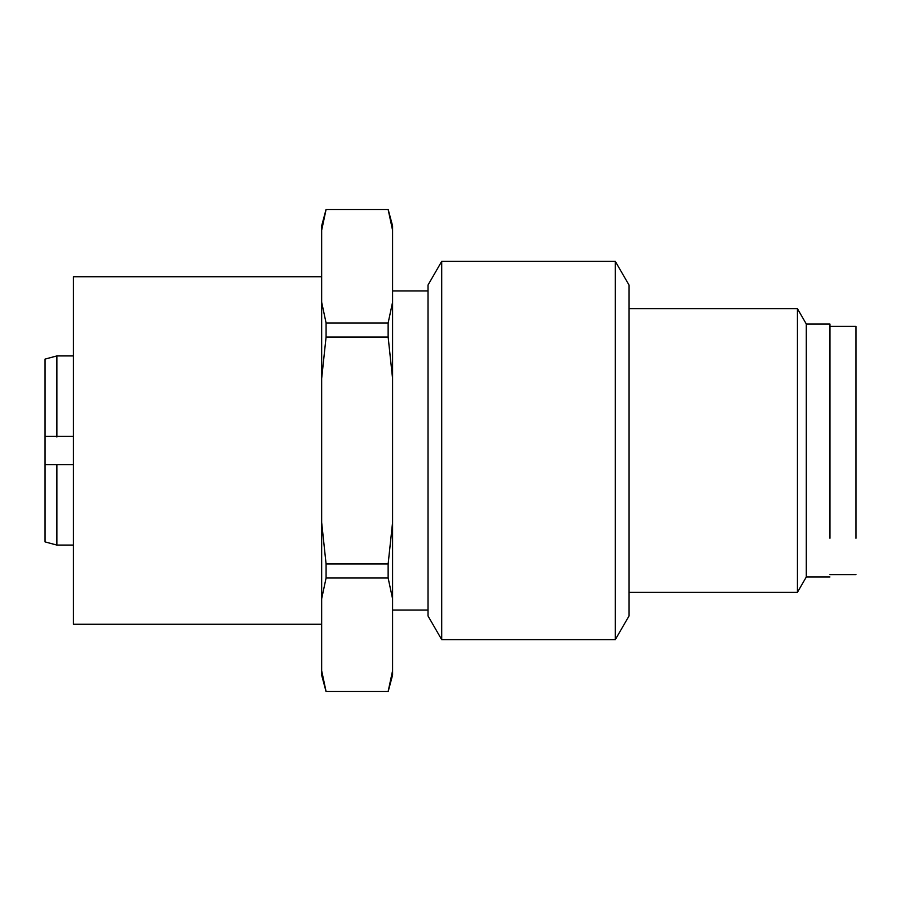 <?xml version="1.0" encoding="UTF-8"?>
<svg xmlns="http://www.w3.org/2000/svg" width="901" height="901" viewBox="0 0 901 901"><rect width="100%" height="100%" fill="white"/><g stroke="black" fill="none" stroke-linecap="round" stroke-linejoin="round"><path stroke-width="1.35" d="M441.693 639.631L428.043 615.991L428.043 285.009L441.693 261.369L615.338 261.369L615.338 639.631L441.693 639.631L441.693 261.369M628.988 285.009L628.988 615.991L628.988 285.009L615.338 261.369M628.988 615.991L615.338 639.631M806.305 324.022L806.305 576.978L797.43 592.351L797.43 308.649L806.305 324.022L829.945 324.022L829.945 538.269M628.988 592.351L797.43 592.351M628.988 308.649L797.43 308.649M73.42 276.731L73.42 624.269L321.657 624.269L321.657 276.731L73.42 276.731M806.305 576.978L829.945 576.978M428.043 290.922L392.577 290.922L392.577 610.078L428.043 610.078M321.657 230.284L321.657 225.903L326.083 209.359L388.14 209.359L392.577 225.903L392.577 230.284L392.577 225.903L388.14 209.359L392.577 230.284L388.14 209.494L326.083 209.494L321.657 230.284L321.657 378.6L326.083 337.019L388.14 337.019L392.577 378.6L392.577 670.727L388.14 691.506L326.083 691.506L321.657 670.727L321.657 598.805L326.083 578.014L388.14 578.014L392.577 598.805M45.05 470.48L45.05 429.495L45.05 470.48M56.876 437.008L56.876 355.929L45.05 359.105L45.05 541.895L45.05 359.105M56.876 422.896L56.876 436.321L73.42 436.321M73.42 545.071L56.876 545.071L56.876 464.679L73.42 464.679L56.876 464.679L56.876 478.104M56.876 360.558L56.876 394.525M56.876 506.475L56.876 540.442M56.876 464.679L45.05 464.679M855.95 538.269L855.95 326.387L855.95 538.269M855.95 519.877L855.95 352.392L855.95 519.877M45.05 408.705L45.05 429.721L45.05 408.705M45.05 492.295L45.05 471.279L45.05 492.295M45.05 436.321L56.876 436.321M392.577 522.4L388.14 563.981L388.14 578.014M388.14 563.981L326.083 563.981L326.083 578.014M326.083 563.981L321.657 522.4L321.657 598.805M321.657 522.4L321.657 378.6M321.657 670.727L321.657 675.097L326.083 691.641L388.14 691.641L392.577 670.727L392.577 675.097L392.577 670.727M321.657 225.903L326.083 209.494M392.577 230.284L392.577 302.173L388.14 322.963L326.083 322.963L321.657 302.173M326.083 322.963L326.083 337.019M388.14 322.963L388.14 337.019M392.577 302.173L392.577 378.6M855.95 326.387L829.945 326.387L829.945 324.022M45.05 541.895L56.876 545.071M855.95 574.613L829.945 574.613M73.42 355.929L56.876 355.929M392.577 675.097L388.14 691.641"/></g></svg>
